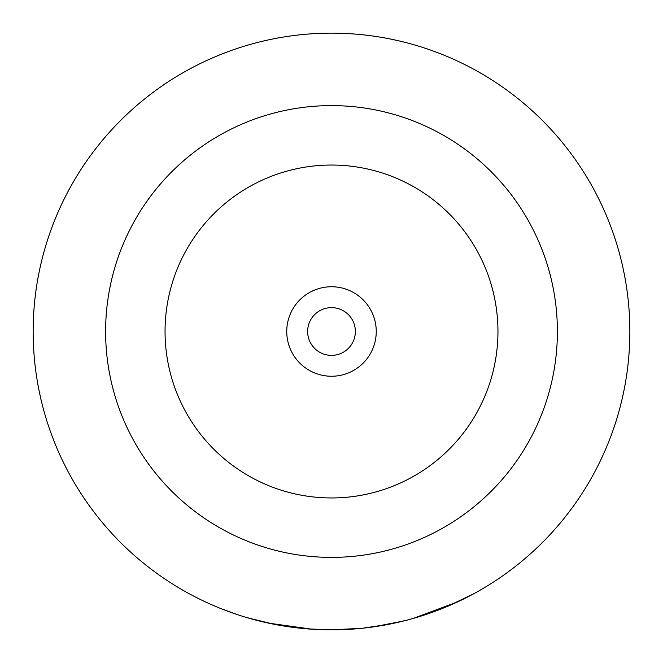 <?xml version="1.0" encoding="UTF-8"?>
<svg xmlns="http://www.w3.org/2000/svg" width="663" height="663" viewBox="0 0 663 663"><rect width="100%" height="100%" fill="white"/><g stroke="black" fill="none" stroke-linecap="round" stroke-linejoin="round"><path stroke-width="0.99" d="M331.5 286.748A44.752 44.752 0 0 0 286.748 331.5A44.752 44.752 0 0 0 331.5 376.252A44.752 44.752 0 0 0 376.252 331.5A44.752 44.752 0 0 0 331.5 286.748M331.5 307.632A23.868 23.868 0 0 0 307.632 331.5A23.868 23.868 0 0 0 331.5 355.368A23.868 23.868 0 0 0 355.368 331.5A23.868 23.868 0 0 0 331.5 307.632M307.417 628.88L331.5 629.85A298.35 298.35 0 0 0 629.85 331.5A298.35 298.35 0 0 0 331.5 33.15A298.35 298.35 0 0 0 33.15 331.5A298.35 298.35 0 0 0 331.5 629.85L362.247 628.259L388.601 624.339M387.996 624.455L407.397 620.038M425.116 614.783L446.431 606.827M447.426 606.405L473.457 593.915L457.785 601.805L412.958 618.513M413.555 618.347L405.284 620.585M403.734 620.974L372.921 626.958M337.318 629.792L355.857 628.856M434.472 611.518L440.961 609.04M237.777 614.75L221.774 608.941M247.738 617.85L274.059 624.264M283.068 625.889L285.985 626.361M312.149 629.22L268.656 623.154M262.88 621.853L246.363 617.444L267.421 622.889L285.629 626.303L310.259 629.096M267.537 622.913L268.714 623.17M269.766 623.394L273.222 624.098M275.278 624.505L285.637 626.303M331.5 497.954A166.454 166.454 0 0 0 497.954 331.5A166.454 166.454 0 0 0 331.5 165.046A166.454 166.454 0 0 0 165.046 331.5A166.454 166.454 0 0 0 331.5 497.954M331.5 105.608A225.892 225.892 0 0 1 557.392 331.5A225.892 225.892 0 0 1 331.5 557.392A225.892 225.892 0 0 1 105.608 331.5A225.892 225.892 0 0 1 331.5 105.608"/></g></svg>
